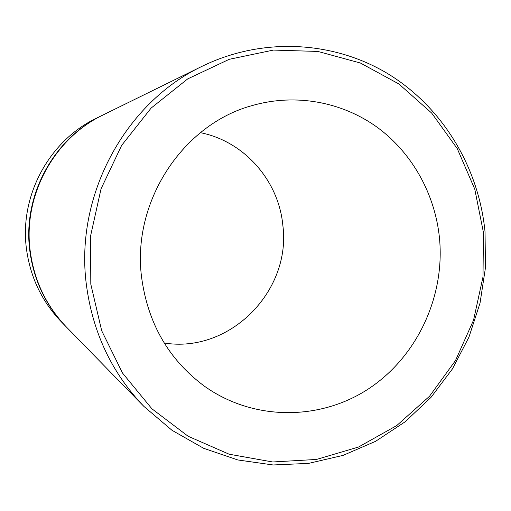 <?xml version="1.0" encoding="UTF-8"?>
<svg xmlns="http://www.w3.org/2000/svg" width="511" height="511" viewBox="0 0 511 511"><rect width="100%" height="100%" fill="white"/><g stroke="black" fill="none" stroke-linecap="round" stroke-linejoin="round"><path stroke-width="0.77" d="M483.432 232.492L474.764 189.134L457.294 148.695L431.674 113.059L398.919 83.989L360.427 63.032L317.925 51.445L273.449 50.078L229.254 59.302L187.697 78.911L151.122 108.076L121.656 145.373L101.057 188.815L90.575 235.973L90.805 284.193L101.689 330.738L122.493 373.024L151.901 408.794L188.15 436.273L229.152 454.215L272.682 461.976L316.513 459.446L358.505 447.036L396.728 425.58L429.515 396.268L455.48 360.562L473.556 320.135L483.01 276.809L483.432 232.492M86.34 284.41C74.734 195.624 125.138 102.679 202.407 66.149C262.903 36.671 334.156 40.976 388.667 74.216C443.101 107.789 478.864 167.774 485.041 231.937L485.45 267.726L480.027 303.132L468.932 337.171L452.446 368.891L431.003 397.373L405.153 421.773L375.579 441.325L343.085 455.371L308.606 463.381L273.142 464.972L237.794 459.951L203.697 448.319L172.022 430.307L143.872 406.386C111.775 372.96 92.593 332.303 86.34 284.41M102.494 115.243L96.509 118.182C49.331 140.608 19.373 195.675 26.419 248.55C30.206 277.09 41.883 301.554 61.454 321.949L66.111 326.721C45.824 305.578 33.713 280.188 29.779 250.562C22.478 195.675 53.585 138.481 102.494 115.243L102.839 115.071M141.617 277.505C147.922 323.597 168.873 359.84 204.477 386.22C253.162 420.904 319.318 420.93 368.073 389.146C416.861 357.266 445.081 296.968 439.505 238.273C435.136 194.34 412.371 153.096 377.335 127.373C342.178 101.906 295.78 93.2 252.785 105.4C182.925 123.93 131.627 201.736 141.617 277.505M164.197 343.002C230.001 353.753 291.692 290.702 282.807 225.019C278.616 180.632 244.271 141.292 200.382 132.681M143.872 406.386L66.647 327.276C46.277 306.038 34.122 280.552 30.175 250.799C22.835 195.675 54.077 138.238 103.184 114.905L202.407 66.149"/></g></svg>
